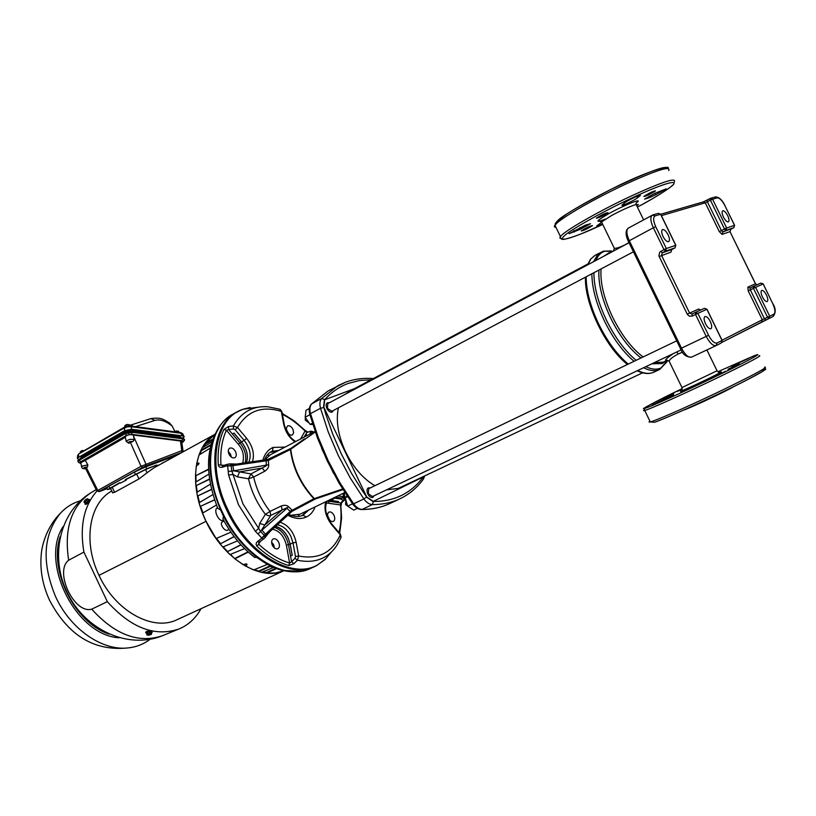 <?xml version="1.0" encoding="UTF-8"?>
<svg xmlns="http://www.w3.org/2000/svg" width="816" height="816" viewBox="0 0 816 816"><rect width="100%" height="100%" fill="white"/><g stroke="black" fill="none" stroke-linecap="round" stroke-linejoin="round"><path stroke-width="1.22" d="M287.793 515.233C294.749 518.894 300.961 519.486 306.418 516.997C310.325 515.12 313.232 511.754 315.139 506.889M258.182 407.194L243.188 409.234C215.118 417.7 206.397 466.089 227.929 509.878L228.439 510.928C248.972 554.676 292.485 579.666 317.424 564.988L325.003 559.613L331.184 552.248M301.471 571.169L283.142 570.496C260.253 565.692 234.61 540.192 222.656 514.468C208.763 484.031 206.183 457.511 214.904 434.908L220.789 424.718M270.167 452.39L277.052 451.289M269.566 455.226L267.026 455.267M274.37 547.944L273.605 544.69L271.626 542.11M272.391 545.353C271.167 542.273 271.442 540.131 273.227 538.917C275.278 538.295 277.093 539.417 278.684 542.283C279.919 545.363 279.633 547.505 277.848 548.719C275.798 549.331 273.982 548.209 272.391 545.353M329.756 520.19L327.593 515.63M328.328 518.109C327.145 515.192 327.359 513.182 328.96 512.071C330.817 511.53 332.5 512.621 333.999 515.345C335.182 518.262 334.968 520.271 333.356 521.383C331.51 521.924 329.827 520.832 328.328 518.109M231.316 457.082L230.591 454.318L228.276 451.452M229.01 454.206C227.858 451.36 228.082 449.351 229.704 448.178C231.877 447.454 233.825 448.627 235.549 451.666C236.711 454.512 236.477 456.521 234.845 457.705C232.682 458.419 230.744 457.246 229.01 454.206M288.731 433.959L286.375 429.542M287.038 431.613L286.324 428.145L287.558 425.921C289.517 425.299 291.302 426.431 292.934 429.308L293.648 432.776L292.393 434.999C290.445 435.622 288.66 434.489 287.038 431.613M228.602 475.024L238.476 504.727L255.408 531.369L258.641 528.34L259.702 523.474L264.812 525.025L260.651 531.481L242.944 503.849L231.846 470.965L231.091 465.763L227.593 466.018L228.235 471.444L233.753 470.832L239.527 471.893L237.527 476.891L233.019 474.473L228.602 475.024L228.235 471.444M344.27 496.485L344.383 497.158M259.172 541.997L257.499 541.549L256.387 542.803L256.102 544.649L257.03 546.292C267.352 555.941 277.919 562.357 288.711 565.508L293.933 563.734L291.567 561.745L289.609 562.999C279.082 559.909 268.79 553.646 258.733 544.221L258.876 542.303M255.408 531.369L262.109 538.285L263.629 538.978L265.078 537.632L264.69 535.888L257.499 541.549M222.544 465.793L220.952 464.804C220.136 451.391 221.962 439.875 226.42 430.277L228.633 429.573L228.582 426.513L233.396 425.901L233.447 428.961L235.059 429.644L244.188 440.395L241.485 441.884C246.983 449.065 248.656 455.971 246.493 462.621M288.772 506.92L282.071 509.959L281.357 505.951C284.651 504.849 287.12 505.165 288.772 506.92L291.893 509.908L265.475 534.174L270.198 531.267M281.357 505.951L270.035 511.418L270.749 515.406L264.812 525.025L282.071 509.959L270.749 515.406C269.984 516.202 268.199 515.834 265.394 514.315C257.173 503.584 251.532 491.742 248.472 478.778L253.654 477.023C256.54 489.61 261.997 501.075 270.035 511.418L265.394 514.315L259.702 523.474M291.302 511.938L291.873 511.499L290.404 511.55L292.23 510.224L292.546 511.01L315.374 498.964L313.885 498.749C300.716 484.622 292.883 468.2 290.384 449.483L290.975 448.351M267.985 459.357L268.301 460.02L266.138 460.642L267.158 459.612M315.292 431.98L290.445 449.453L268.301 460.02L268.658 464.712C268.964 467.048 267.679 469.21 264.802 471.209L253.654 477.023L250.981 473.902L248.472 478.778L237.527 476.891M315.17 499.045L292.138 511.275L315.272 499.004L314.272 498.586C301.022 484.245 293.179 467.803 290.741 449.269L291.006 448.331L304.511 438.845M267.934 459.377L291.159 448.239M374.044 495.802L372.871 497.362C371.025 497.862 369.342 496.73 367.792 493.966C366.608 491.008 366.782 488.968 368.322 487.856L370.28 487.917M333.418 410.458L332.112 412.162C330.225 412.529 328.491 411.325 326.93 408.53C325.798 405.807 325.941 403.889 327.369 402.778L329.327 402.767M297.85 516.508L299.39 514.498M307.02 510.826L302.032 515.692M272.554 529.196C279.449 530.777 284.05 536.122 286.385 545.231L289.609 562.999L288.711 565.508M326.349 502.942L340.537 504.951C341.557 514.896 341.047 524.117 339.017 532.603M274.482 527.422C281.561 529.798 286.232 535.622 288.497 544.884L290.537 556.073L292.23 555.329L290.18 544.119L292.985 542.844L295.504 556.543L298.687 556.012C318.352 559.756 332.214 552.707 340.262 534.857L331.694 524.729C325.798 516.967 323.809 509.306 325.737 501.769M260.661 541.079L257.03 546.292M327.44 501.014L340.68 503.013L341.608 518.017L339.68 533.378M241.485 441.884L234.019 433.092L232.407 434L239.863 442.772C245.137 449.585 246.871 456.266 245.086 462.825M242.689 463.172C244.453 455.92 242.974 449.596 238.262 444.19L226.42 430.277L223.921 429.4C219.331 439.243 217.444 451.044 218.28 464.804L224.002 465.344M282.397 414.334C290.486 418.404 298.146 424.085 305.388 431.368L306.969 432.429L310.763 431.205M311.834 433.102L313.324 432.266L313.13 431.705L311.018 431.144L306.969 432.429L303.95 437.223M300.594 438.977L305.306 430.583M280.133 522.25C288.221 525.025 293.566 531.706 296.167 542.314L298.687 556.012L297.391 560.235L293.933 563.734M295.004 441.895C289.17 437.713 285.386 431.786 283.682 424.126L281.296 411.356C261.997 405.521 247.391 410.917 237.487 427.523L246.595 438.274C252.797 446.321 254.745 454.155 252.44 461.754M275.482 526.514C282.836 528.584 287.722 534.449 290.139 544.109L292.179 555.308L290.537 556.073L291.567 561.745L295.025 558.246L295.504 556.543M259.029 542.232L263.588 538.999M238.139 463.927L232.856 465.64L231.091 465.763L231.04 465.161L227.593 466.018M218.28 464.804C218.586 466.874 219.881 467.701 222.176 467.272L222.605 465.773L227.919 464.161M228.582 426.513L223.921 429.4M328.848 500.259L338.477 501.605L336.875 502.381M341.792 502.534L340.68 503.013L343.169 500.402L340.935 499.035L333.479 498.015M338.477 501.605L330.847 500.279L335.141 498.046L335.978 497.179L335.376 497.097M233.447 428.961L228.633 429.573L232.407 434L233.998 433.133L241.465 441.915C246.962 449.106 248.615 456.011 246.432 462.621M304.98 435.591L306.541 434.765L305.521 436.397M305.612 436.356L306.541 434.765M313.324 432.266L310.417 431.858L310.08 434.02M295.025 558.246L297.391 560.235C314.976 563.805 328.287 558.613 337.304 544.69L340.853 537.856L340.282 534.092L331.857 524.127M284.274 424.442L281.938 411.907L279.521 409.142L267.893 406.786C252.776 405.766 241.281 412.131 233.396 425.901L237.487 427.523L235.059 429.644M275.533 526.463C280.653 527.595 284.845 531.359 288.099 537.734L290.18 544.119M277.216 524.923L277.797 524.984C283.101 525.943 287.467 529.757 290.884 536.408L292.985 542.844L296.167 542.314M269.464 532.022L264.69 535.888L260.651 531.481L257.978 533.97M261.844 537.999L265.475 534.174L261.967 530.114L286.957 508.286L290.404 511.55M344.311 495.659L344.995 498.188M328.991 500.188L330.847 500.279M343.169 500.84L344.26 500.381L345.025 498.494L344.668 497.882L343.169 500.402M344.281 496.995L344.668 497.882L341.771 498.168L343.189 496.72L344.25 496.842L344.464 492.701M236.579 464.059L231.04 465.161L230.03 463.865L227.97 464.141L227.542 465.65L222.176 467.272M265.169 537.509L269.239 532.236L291.822 511.53M236.518 464.069L267.791 459.439M264.802 471.209L262.109 468.058L266.312 465.763L266.138 460.642M268.658 464.712L233.753 470.832L232.856 465.64L268.331 460.479L290.384 449.483M313.885 498.749L292.23 510.224L313.956 498.709L342.618 488.998M333.56 473.372L321.637 448.463M315.404 498.953L342.995 489.6L315.272 498.994M766.448 295.045C764.674 291.71 763.093 290.17 761.705 290.414C760.655 291.332 760.889 293.515 762.419 296.942C764.204 300.288 765.785 301.828 767.162 301.583C768.213 300.665 767.978 298.483 766.448 295.045M727.688 215.648C725.812 212.16 724.149 210.548 722.701 210.824C721.721 211.701 721.956 213.761 723.415 217.015C725.291 220.504 726.944 222.115 728.392 221.85C729.382 220.963 729.147 218.902 727.688 215.648M668.11 234.804C666.04 230.989 664.153 229.255 662.429 229.622C661.256 230.632 661.45 232.907 663.02 236.446C665.091 240.271 666.978 241.995 668.692 241.638C669.875 240.618 669.681 238.343 668.11 234.804M710.308 321.504C708.359 317.863 706.564 316.21 704.932 316.537C703.667 317.597 703.861 320.005 705.514 323.768C707.462 327.4 709.257 329.062 710.889 328.736C712.154 327.665 711.96 325.258 710.308 321.504M753.28 286.467L755.585 287.334L763.123 283.937L772.803 303.766L763.195 283.907L760.838 283.091L753.352 286.436M772.803 303.766C775.169 309.111 775.557 312.548 773.966 314.068L769.692 316.241L755.585 287.334L753.443 288.354L767.55 317.271L769.692 316.241L768.917 318.587L767.55 317.271L762.297 319.77L748.201 290.884L747.823 287.15L755.432 283.764L729.994 231.632L722.078 234.386L719.284 231.611L705.248 202.827L661.388 215.628M675.832 245.3L660.746 214.312L658.369 213.323L660.715 214.251L703.137 201.95L705.248 202.827L710.43 200.206L710.236 198.451L712.582 199.216L710.43 200.206L724.496 229.021L726.638 228.021L725.893 230.418L733.768 227.705L734.604 225.349L733.798 227.695L730.738 229.276L729.994 231.632L755.514 283.733M659.175 256.52L687.419 314.537L689.387 316.19L692.223 316.078L692.07 314.007L689.581 313.058L661.531 255.418L662.306 252.827L671.772 249.563L670.956 252.144L659.175 256.52L658.889 255.734L659.777 252.042L663.979 249.625L666.346 248.523L665.56 251.124L674.954 247.901L675.73 245.33L675.046 247.85M658.369 213.323L653.137 214.832M716.295 345.505L721.273 342.955L722.129 340.405L706.972 309.254L704.422 308.346L695.487 312.344M628.759 227.919L628.361 228.092C626.117 229.99 626.413 234.172 629.269 240.628L681.513 348.157C685.093 354.797 688.418 357.806 691.499 357.163C686.164 357.122 682.492 354.287 680.493 348.636L706.207 336.406L695.528 314.466L695.405 312.375L697.884 313.344L692.223 316.078M722.14 340.415L721.273 342.955L716.132 345.586C713.123 346.188 709.808 343.128 706.207 336.406L708.553 335.274L697.884 313.344L706.87 309.295L722.048 340.466L717.009 343.026C714.449 343.546 711.634 340.966 708.553 335.274M719.304 372.555C727.413 369.26 709.369 378.44 693.1 385.856L692.631 386.07C682.084 390.844 678.392 392.292 681.544 390.415M682.553 352.165L678.28 353.94C672.904 356.765 669.854 359.162 669.12 361.131L669.579 362.069M680.146 350.36L681.176 349.952M667.335 360.325L669.12 361.131L681.972 387.58L717.04 370.78L706.891 349.931M654.299 362.641L663.571 362.1L667.253 360.356C663.714 361.172 665.703 358.938 673.22 353.644M614.081 247.768L614.326 248.288C616.151 248.554 619.783 247.381 625.229 244.739L628.952 242.566M605.543 219.045C594.527 223.207 595.466 221.483 608.369 213.894L608.858 213.629C624.791 204.765 645.099 196.768 636.031 203.113M642.59 372.82L398.422 488.345L386.519 489.875M374.911 485.704C363.13 478.798 353.359 467.558 345.617 451.962C338.13 435.642 335.723 420.944 338.375 407.837M345.749 393.995L349.564 391.272L587.816 263.986M681.136 349.891L372.473 496.546L368.281 493.731L368.72 488.672L676.699 340.833M633.44 251.797L331.888 411.264L327.44 408.347L327.797 403.583L629.034 242.75M354.46 388.651L324.38 399.881L323.605 406.776L367.006 497.505L372.994 501.503L423.239 476.952C417.486 484.847 410.407 490.916 402.002 495.179C393.557 499.412 384.05 501.503 373.473 501.463L366.588 496.862L362.6 491.11L351.298 472.943L341.282 453.829L332.724 434.102L325.778 414.11L323.85 407.49L324.737 399.575C331.653 392.006 339.548 386.6 348.432 383.357L359.458 380.511L371.096 379.766M309.356 408.5L306.031 410.285L305.184 417.241L310.151 424.422L312.793 424.504M309.896 414.732L305.184 417.241M312.395 423.239L310.151 424.422M346.973 495.781L345.219 497.821L347.575 496.689M345.219 497.821L347.657 506.124L353.736 510.112L357.377 508.388M352.502 503.819L347.657 506.124M305.388 415.579L305.255 420.138L309.274 423.157M345.78 499.729L345.596 504.563L349.605 507.399M264.761 459.959L270.239 454.859M344.842 492.517L300.013 514.213L290.812 515.284M607.706 212.894L607.94 212.67C605.778 212.864 601.984 214.639 596.567 217.994L596.343 218.209C598.495 218.015 602.279 216.24 607.706 212.894M655.166 191.158L655.452 190.893C653.412 191.066 649.638 192.831 644.161 196.197L643.885 196.462C645.915 196.289 649.669 194.524 655.166 191.158M636.725 205.693L638.469 204.469L636.715 204.796M592.243 225.797L592.457 225.593C590.315 225.838 586.643 227.552 581.461 230.744L581.267 230.928C583.389 230.693 587.051 228.98 592.243 225.797M655.727 194.749L666.172 188.863L655.013 193.249L644.579 199.124L649.597 197.564L655.727 194.749L655.003 193.259M580.696 229.143L590.488 223.737L585.409 225.145L569.027 233.713L580.696 229.143L579.962 227.633M674.281 181.937C676.709 177.082 662.164 181.866 630.676 196.258C601.647 209.875 570.568 227.389 562.367 234.559L560.408 236.497C560.286 238.68 561.479 239.639 564.009 239.353C572.506 237.568 585.419 232.591 602.749 224.441L581.951 233.519C571.496 237.752 556.889 242.678 564.55 235.63L564.723 235.477C567.712 232.132 596.18 214.465 636.99 195.595C676.403 177.837 678.229 181.591 670.364 187.129L670.15 187.303C663.571 192.28 652.657 198.869 637.408 207.091C650.087 200.44 661.042 193.82 670.273 187.241M639.856 195.901L640.223 195.544C642.172 193.514 627.351 200.471 624.638 202.858L622.078 205.02C620.211 206.999 634.777 200.175 637.561 197.768L639.856 195.901L639.581 195.34M601.382 222.482L596.731 225.95L602.534 223.992M644.436 409.856L643.508 410.693L644.742 410.509L644.344 408.602C639.683 410.02 652.3 403.349 682.196 388.589C655.666 401.339 635.858 412.009 647.618 407.378L647.771 407.327C655.513 404.603 696.007 386.141 722.711 373.096C750.832 359.499 766.224 350.829 752.984 356.235L717.784 371.77L753.015 356.225M663.326 399.473L673.526 394.811L668.957 397.331L652.147 405.154L663.326 399.473L663.551 399.952M737.797 363.304L748.741 358.336L731.707 366.262L737.797 363.304L738.031 363.773M673.781 393.781L662.827 399.065L673.781 393.781M718.274 372.096L719.732 371.504L718.549 372.218M739.245 363.834L727.974 369.26L739.245 363.834M692.141 386.713L680.809 392.18L692.141 386.713M707.503 379.715L725.699 371.188L707.503 379.715M682.084 389.456L677.086 391.466L682.196 388.763M80.284 500.84C72.583 503.054 65.912 507.236 60.282 513.376C43.085 534.99 41.545 562.826 55.692 596.894C70.523 629.228 102.316 651.015 128 647.924C136.292 647.068 143.616 644.201 149.991 639.336M151.082 418.547C162.047 417.119 163.72 419.781 169.636 423.055L172.237 426.166L175.042 431.848M133.09 426.329L130.846 425.024L150.838 418.628L154.887 420.393L135.517 426.646M130.846 425.044L130.427 425.972M130.101 425.942L129.407 424.646L128.53 425.299M127.021 424.544L126.041 424.83L127.898 424.442L129.479 425.768L129.336 424.84M126.041 424.83L124.766 425.758M124.756 425.921L124.94 426.911M126.46 424.932L126.715 426.268M83.895 450.809L82.549 450.493L80.376 451.666M80.366 451.819L80.529 452.768M81.988 450.871L82.151 451.819M127.837 426.044L126.939 426.217M183.284 437.937L184.202 436.795L182.58 435.877L131.651 429.277L124.583 430.654L124.542 427.125L127.388 426.115L127.5 426.819L124.114 428.084L79.652 453.492M124.583 430.654L78.407 457.46L78.652 454.553L77.612 455.756M127.418 426.217L130.336 425.972L131.182 426.717L127.5 426.819M229.796 455.522L228.735 453.563M272.962 546.353L271.952 544.221M150.389 634.358L148.869 635.225M146.829 634.42L150.368 634.715M147.961 633.838L151.276 634.522L147.961 633.838L146.921 632.176L146.819 634.409M148.379 635.225L146.9 634.95M146.951 632.757L146.87 633.971M146.839 632.961L147.614 633.134M148.073 633.838L149.481 633.236L151.521 633.675L151.215 634.501M85.823 502.35L85.435 503.044L83.946 502.156L86.088 503.462L88.985 500.024L87.853 498.984L85.456 501.565L86.098 503.523L85.17 503.401M85.843 499.382L84.68 502.381M85.078 500.126L85.864 499.361M83.997 501.769L84.691 500.585M85.456 501.565L87.047 498.698L87.853 498.984M151.521 633.675L151.439 632.155L146.921 632.176L149.42 631.666L149.481 633.236M86.863 500.759L88.046 501.83L86.098 503.523M149.42 631.666L151.439 632.145M146.441 633.032L146.88 632.125M146.482 633.4L145.768 632.665L146.503 632.043C149.512 631.217 151.388 631.37 152.133 632.482L151.49 633.063M88.424 499.514L89.209 499.351C89.495 500.504 88.393 502.003 85.915 503.86L84.997 504.094L84.956 503.166M119.136 637.775C76.143 635.664 39.239 562.336 63.158 526.544M145.758 632.369L146.472 631.502C149.481 630.686 151.358 630.829 152.102 631.941L152.123 632.237M89.362 499.494L89.607 499.718C89.893 500.871 88.791 502.37 86.312 504.227L85.241 504.319M223.941 520.955L222.901 521.587L223.972 521.006M222.901 521.587L222.656 521.74C218.474 523.005 225.379 532.828 227.97 529.88L229.031 529.4M223.513 520.169C219.147 523.127 212.619 509.5 217.556 507.685M215.801 432.929C205.469 453.166 206.142 478.288 217.821 508.317L220.534 509.949M223.4 515.977L223.003 519.211C231.611 535.143 242.23 547.913 254.857 557.532L256.428 557.042M258.376 558.511L256.102 557.144M270.463 565.865L269.515 566.335L269.627 565.447M269.515 566.335L285.274 570.955M68.646 560.235C53.958 571.363 74.134 614.305 91.718 609.154L107.324 601.667L83.905 552.075L68.646 560.235C63.964 528.646 71.278 506.226 90.607 492.976L91.29 492.568M230.459 554.37L234.875 558.817L243.372 564.835L245.514 563.887L247.075 564.825L246.626 563.897M199.043 463.692L198.625 462.876L198.329 464.61L196.299 465.773L195.463 475.861L208.57 469.129M230.918 532.205L216.097 538.509L206.05 521.302L99.022 575.331L206.03 521.312L202.541 513.121L216.485 505.022M201.032 608.695C196.472 616.998 190.291 623.22 182.478 627.351L178.755 629.054C154.754 637.041 130.937 627.912 107.324 601.667M83.905 552.075C79.55 526.147 83.885 505.808 96.92 491.069M235.049 558.348L248.003 551.851M248.278 552.106L234.875 558.817M247.075 564.825L244.943 565.763L244.004 564.56M244.943 565.763L253.603 569.935L267.536 564.346M254.337 569.639L258.692 571.057L269.545 566.11M258.692 571.057L258.723 571.639L269.943 566.528M258.723 571.639L261.538 572.332L272.911 567.752M262.497 571.945L266.424 572.516L275.257 568.609M266.424 572.516L266.516 573.107L276.083 568.874M212.568 439.946L205.346 444.077L204.938 443.629L212.915 439.059M205.346 444.077L203.347 447.097M211.885 441.874L202.297 447.739L201.001 450.228L211.058 444.598M201.001 450.228L201.44 450.626L210.844 445.363M201.44 450.626L199.747 454.573M210.161 448.178L198.992 455.042L196.595 464.039L196.982 465.385M198.625 462.876L196.595 464.039M195.463 475.861L208.59 469.547M195.952 476.034L196.064 481.899M208.927 474.076L195.605 482.174L195.891 485.775L209.528 478.992M195.891 485.775L209.579 479.308M196.37 485.877L197.207 492.099M210.406 484.163L196.778 492.354L197.482 496.057L211.528 489.284M197.482 496.057L211.589 489.498M197.951 496.067L199.502 502.503M212.935 494.557L199.104 502.738L200.206 506.461L214.577 499.769M200.206 506.461L214.618 499.882M200.654 506.389L202.919 512.897M216.515 538.336L220.585 543.731L234.07 536.54M220.585 543.731L234.172 536.673M220.289 544.078L222.748 547.026L237.517 540.875M223.186 546.842L227.582 551.575L240.853 544.7M227.582 551.575L241.036 544.904M204.938 443.629L214.812 434.449M244.576 548.587L229.99 554.564L227.338 551.983M283.744 570.731L275.349 572.985L266.516 573.107M206.04 521.291L206.02 521.302C188.72 485.918 193.698 445.903 215.098 434.224L153.785 467.935L147.043 472.76L145.523 469.557L156.652 465.059L157.59 465.477L155.856 466.426L154.887 466.038M283.846 570.751L177.143 619.65C153.184 631.778 115.372 611.327 99.022 575.341L99.256 575.219M99.022 575.331C82.64 541.753 89.321 502.86 111.792 491.038M283.805 570.741C260.62 581.604 223.278 558.899 206.03 521.312M112.567 492.66L114.628 492.293L138.985 478.931L147.043 472.76M126.154 480.145L120.493 483.082L126.154 480.145L126.694 479.063L125.419 479.543L125.093 480.542M157.947 465.64L155.856 466.426M126.439 479.288L145.523 469.557M110.537 488.376L120.105 482.786M159.681 464.692L157.59 465.477M119.677 482.735L120.493 483.082M164.057 462.284L162.557 462.845M156.652 465.059L146.727 468.782L125.419 479.543M119.524 482.797L107.671 489.559L110.711 488.753M106.733 487.805L108.824 486.254L109.844 488.141M171.737 458.062L171.401 457.256L173.675 456.991M171.401 457.256L145.799 466.823L146.727 468.782M135.283 474.096L134.344 472.127L145.799 466.823M134.344 472.127L108.824 486.254M96.88 490.997L141.025 466.293L181.897 450.646L183.019 450.86L182.08 451.574M126.296 441.691L126.225 441.354C128.551 439.334 131.223 438.835 134.222 439.834L132.855 441.558L130.397 442.405L141.025 466.293L142.749 467.354L99.46 491.324L107.182 488.641L99.542 491.528M86.333 467.609L87.526 466.925L83.997 467.568L85.598 468.578L86.333 467.609L97.736 490.314L99.46 491.324M182.019 452.401L180.479 440.997L181.682 441.793L182.998 450.697M80.774 462.682L85.313 460.377L87.812 464.906L87.526 466.925M130.397 442.405L128.51 443.21M134.222 439.834L133.589 436.325L145.931 464.08L145.574 466.048L142.749 467.354M125.287 437.08L125.215 436.744C127.398 434.734 130.121 434.173 133.375 435.061L180.479 440.997M133.375 435.061L133.589 436.325M85.313 460.377L125.338 437.305M126.602 435.295L125.103 433.735L132.284 432.337L131.519 434.336L126.602 435.295L80.641 461.825L79.162 460.316L125.103 433.735L124.909 432.745L132.09 431.358L182.815 437.866L184.498 439.528M181.835 442.813L183.294 441.323L182.182 440.732L131.519 434.336M132.09 431.358L132.284 432.337L182.927 438.804L184.559 439.773M182.815 437.866L182.182 440.732M78.203 461.866L78.917 459.398L124.909 432.745M80.641 461.825L79.927 462.774L78.448 462.315L80.692 463.417M179.061 432.378L178.388 431.113L178.52 432.215L177.011 430.94L174.869 431.491M77.948 460.907L78.917 459.398M175.644 431.419L175.746 431.939M80.509 458.286L81.253 457.184L125.684 431.429L131.009 430.389L179.928 436.693L181.172 437.651M182.866 434.051L181.295 433.296L131.182 426.717L131.651 429.277M78.407 457.46L77.387 458.429L78.662 459.561M130.529 425.993L180.448 432.562L182.58 435.877M264.364 460.01C266.577 455.063 269.229 452.146 272.309 451.289L273.227 447.403C268.24 449.432 264.772 453.706 262.844 460.234M288.701 514.406C294.056 516.865 298.829 517.15 302.991 515.284L306.418 516.997M243.188 409.234L236.956 411.886C212.67 424.126 206.938 469.679 226.879 510.398C246.748 553.646 289.323 579.462 314.772 566.498L316.608 565.6M242.219 409.51L232.805 414.191C208.468 426.462 202.674 471.954 222.564 512.581C242.372 555.727 284.947 581.441 310.447 568.466L316.7 565.559M352.583 503.921L353.614 503.819L339.976 482.837L328.042 460.408L318.138 437.131L310.508 413.62L309.825 414.477M246.595 438.274L244.188 440.395C250.104 448.259 251.624 455.563 248.737 462.295M285.049 447.107L273.227 447.403M286.385 545.231L290.139 544.109M328.511 502.962L329.266 501.106L330.857 500.341M238.262 444.19L241.465 441.915M278.909 523.372L277.797 524.984M331.694 524.729L331.724 523.974C325.757 515.539 324.166 508.113 326.951 501.707L327.216 501.044M295.739 441.517C289.986 437.978 286.181 432.358 284.315 424.667L283.682 424.126M335.978 497.179L341.771 498.168L340.935 499.035M236.671 464.049L230.183 463.865M338.008 495.832L343.189 496.72L343.363 493.241M239.527 471.893L250.981 473.902L262.109 468.058L239.527 471.893M311.161 404.338L328.124 390.946L311.345 404.134C309.213 406.684 308.683 410.06 309.774 414.273L317.353 437.692L327.216 460.856L339.089 483.174L352.675 504.064C355.276 507.583 358.255 509.419 361.621 509.551L362.09 509.408C359.122 509.276 356.296 507.409 353.614 503.819L363.865 498.943L350.176 477.839L338.181 455.297L328.216 431.899L320.515 408.286L310.508 413.62C309.437 409.357 309.815 406.123 311.661 403.91L321.616 398.545L337.987 385.611L345.709 382.143M361.274 509.541L361.621 509.541C371.912 509.51 381.256 507.532 389.65 503.605C381.419 507.46 372.229 509.398 362.09 509.408L372.341 504.584C369.373 504.431 366.547 502.554 363.865 498.943L366.588 496.862M323.85 407.49L320.515 408.286C319.423 404.002 319.79 400.758 321.616 398.545L324.737 399.575M401.268 498.148L399.789 498.862C391.598 502.697 382.449 504.604 372.341 504.584L373.473 501.463M389.65 503.605L399.789 498.862C409.142 494.414 416.966 487.886 423.259 479.278L423.239 476.952M660.725 251.328L662.306 252.827L665.56 251.124L663.979 249.625L653.341 227.756L628.32 241.271M655.707 226.664L653.341 227.756C650.444 221.238 650.087 217.036 652.27 215.159L655.115 215.873L660.613 214.271L675.73 245.33L666.346 248.523L655.707 226.664C653.157 220.799 652.963 217.199 655.115 215.873M703.423 201.868L707.156 200.104M719.284 231.611L721.436 230.612L722.833 231.999L725.893 230.418L724.496 229.021L721.436 230.612L707.39 201.827L707.197 200.073L710.195 198.472M717.009 343.026L716.132 345.586L691.499 357.163L716.071 345.607M761.603 322.065L765.775 320.056L764.429 318.74L750.343 289.864L753.443 288.354L753.239 286.487L750.118 288.007L747.823 287.15M768.896 318.587L722.007 342.312L761.552 322.096L762.297 319.77L722.038 340.221M768.978 318.546L773.221 316.384L769.009 318.536M772.874 303.725C775.843 308.458 775.955 312.681 773.221 316.384L773.966 314.068M712.582 199.216L717.244 197.86C719.559 197.839 722.109 200.41 724.873 205.581L734.522 225.338L726.638 228.021L712.582 199.216M717.244 197.86L715.153 196.993L710.736 198.268M734.594 225.318L724.873 205.581M695.354 312.406L692.039 314.017M687.225 314.18L698.649 309.029L700.556 310.08M695.405 312.375L692.07 314.007M733.839 227.674L722.833 231.999L722.078 234.386M757.095 284.764L755.432 283.764L757.115 284.753M671.813 249.543L674.995 247.88L671.731 249.584L670.956 252.144M698.649 309.029L700.434 310.131M750.118 288.007L750.343 289.864L748.201 290.884M681.88 387.406L681.972 387.58C682.217 389.793 681.809 390.946 680.728 391.048L681.533 390.436M678.28 353.94L676.658 352.012M601.066 268.923C600.056 282.54 603.932 298.656 612.673 317.291C621.568 335.101 631.706 348.32 643.1 356.969M603.769 256.244L609.001 252.838L610.919 252.419M665.703 361.09L662.357 363.548L651.821 363.814M641.009 357.969C629.646 349.166 619.558 335.917 610.745 318.23C602.086 299.809 598.148 283.744 598.944 270.045M593.915 272.697C593.905 286.681 598.087 302.532 606.472 320.249C615.04 337.528 624.913 350.88 636.103 360.325M645.803 366.68C651.79 369.485 656.86 369.913 661.001 367.945L667.702 360.366M591.865 273.788C591.998 287.824 596.221 303.623 604.534 321.188C613.061 338.375 622.894 351.757 634.042 361.315M643.559 367.741C649.903 370.903 655.268 371.474 659.634 369.454L659.756 369.403M613.02 251.297L604.778 251.267C600.8 252.481 597.863 255.53 595.966 260.406M602.902 251.389L597.577 254.684L593.589 261.681M586.143 276.818C586.235 290.833 590.427 306.602 598.72 324.125C607.216 341.272 617.039 354.603 628.208 364.12M637.724 370.515C644.089 373.646 649.475 374.207 653.861 372.178L659.767 369.393L667.08 361.682M587.449 264.955L590.59 259.121L595.058 255.326L590.855 258.968L587.908 264.71M643.61 219.841L636.5 205.234C639.265 202.409 623.312 209.029 611.153 215.781L601.555 221.983L601.851 222.584M666.988 168.361C666.927 164.801 648.526 171.656 611.786 188.955C578.768 206.193 560.694 216.832 557.563 220.861M668.763 170.605C671.048 165.495 656.411 170.136 624.832 184.518C595.751 198.135 564.774 215.852 556.777 223.207L554.35 226.205L554.615 227.042L555.961 227.317M668.039 168.331C671.18 164.597 647.088 171.034 613.234 188.231C593.242 198.278 577.738 206.887 566.732 214.057L556.859 221.473L554.911 225.155L560.408 236.497L559.807 237.976L561.122 238.496M555.635 222.921L555.257 223.594M637.561 197.768L636.857 196.319M573.791 230.673L574.444 232.009M649.597 197.564L648.975 196.289M684.032 409.948L704.759 400.993L733.88 386.509M649.883 421.117L648.995 422.035L650.281 421.933L644.742 410.509L646.996 409.724C656.635 406.164 689.214 391.415 718.366 377.359C749.822 362.069 763.368 354.868 759.013 355.756M764.99 368.036C761.858 370.882 776.291 364.181 746.15 380.378C715.714 396.046 660.256 420.944 654.35 422.29L650.281 421.933L652.565 421.219C662.317 417.884 694.997 403.318 724.139 389.252C755.585 373.901 769.06 366.547 764.572 367.169M654.932 422.096C658.981 420.954 687.378 409.03 727.546 389.609C766.795 370.464 769.58 367.169 761.134 370.413M172.237 426.166C165.913 420.985 160.13 419.057 154.887 420.393M128.5 425.187L129.326 424.697M148.104 633.838L151.266 634.511M87.067 498.709L85.537 501.463L87.067 498.709M89.046 500.024L88.046 501.83M109.038 634.114C74.919 622.985 48.695 570.874 60.078 536.836M59.048 542.467C52.459 574.413 74.317 617.855 103.907 631.594M163.19 635.429L162.455 635.725C138.587 643.702 115.015 634.838 91.718 609.154M138.985 478.931L136.517 473.729M114.628 492.293L112.19 487.152M181.529 452.564L145.574 466.048M99.297 491.62L96.849 490.936L85.578 468.486M81.722 467.201L82.508 466.018L87.812 464.906M132.855 441.558C129.193 441.364 127.959 441.884 129.142 443.119M181.815 442.639L182.447 442.292M79.927 462.774L80.896 463.284M177.582 431.613L178.357 431.174M183.294 441.323L184.549 439.691M128.969 434.479L128.561 432.572M77.857 460.53L78.132 461.734M178.367 431.317L177.623 431.746M81.253 457.184L81.396 457.96M180.091 437.509L179.928 436.693M131.009 430.389L131.182 431.297M125.848 432.296L125.684 431.429M232.805 414.191C225.012 418.567 219.045 425.473 214.904 434.908M283.142 570.496C293.189 572.791 302.287 572.118 310.447 568.466M345.974 382.031C354.593 378.95 363.712 377.798 373.33 378.573M272.309 451.289L278.715 450.422M308.703 510.01L302.991 515.284M282.224 413.406L294.076 420.801L305.317 430.583M341.629 502.676L341.108 505.369M305.459 430.736L307.714 431.96M269.035 532.828L269.586 531.91M242.648 409.326L250.135 407.521M326.125 558.521L316.761 565.529M344.046 500.565L341.771 502.544M344.372 494.425L344.913 497.627M340.415 534.256L341.119 537.091M281.897 411.672L280.255 409.438M327.104 501.452L327.542 500.891M345.862 382.072L328.124 390.946M423.494 478.961L424.677 475.922M680.493 348.636L628.3 241.22C625.372 234.865 625.393 230.479 628.361 228.092L652.861 214.904M763.195 283.907L760.838 283.091L753.321 286.457M724.945 205.561C722.18 199.9 719.029 197.013 715.499 196.911M703.321 201.889L710.471 198.339M706.962 309.254L704.422 308.346L695.446 312.365M768.947 318.566L765.785 320.056M730.769 229.265L730.075 231.611M750.149 287.997L753.239 286.487M717.121 370.964L719.426 372.504M603.167 251.267L595.058 255.326M585.46 277.175C584.358 303.501 605.39 347.188 627.463 364.477M637.143 370.79C643.6 373.85 649.169 374.309 653.861 372.178M600.229 220.942L598.74 220.983L601.555 221.983L614.326 248.288L613.51 251.042M635.96 203.143L636.215 204.622M603.503 251.175L611.357 250.961M270.157 454.9L315.007 431.44M672.843 184.987L670.619 186.966M733.931 386.488C727.076 390.915 687.419 409.234 683.869 409.999M754.341 355.705L753.178 356.153M128 647.924C89.576 651.882 65.413 630.329 49.552 600.25C41.81 583.399 39.26 566.437 41.871 549.372C45.329 531.359 54.223 519.374 60.282 513.376M129.356 424.626L128.479 425.136M82.549 450.493L81.58 450.769M124.542 427.125L79.101 453.604L77.642 455.44L77.387 458.429M149.195 635.225L148.104 635.236M85.272 499.892L84.527 500.779M145.768 632.665L145.748 632.125M103.418 631.339C74.317 617.62 52.642 574.546 58.956 543.007M178.755 629.054L162.455 635.725C127.612 649.771 85.405 629.524 67.881 593.875C49.694 558.552 58.568 512.601 90.607 492.976L96.186 489.61M112.679 492.915L110.486 488.274M107.671 489.559L106.661 487.672M80.713 462.386L81.651 466.905C81.733 468.384 83.069 468.965 85.649 468.659M182.631 452.064L183.019 450.86M125.215 436.744L126.225 441.354L128.744 443.231M182.917 442.211L184.538 440.11M176.174 431.042L175.216 431.317M178.388 431.113L177.572 431.582M182.876 434.112L183.998 436.387M182.672 433.714L180.652 432.592"/></g></svg>
